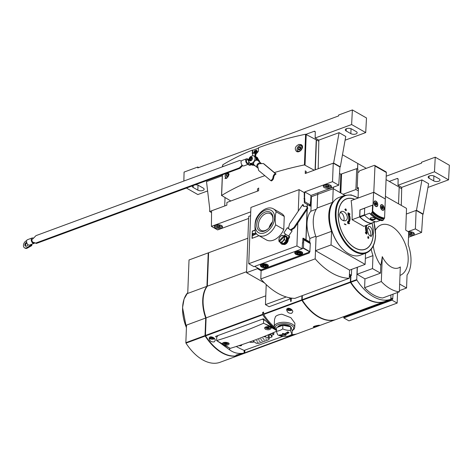 <?xml version="1.0" encoding="UTF-8"?>
<svg xmlns="http://www.w3.org/2000/svg" width="473" height="473" viewBox="0 0 473 473"><rect width="100%" height="100%" fill="white"/><g stroke="black" fill="none" stroke-linecap="round" stroke-linejoin="round"><path stroke-width="0.71" d="M315.308 169.801L316.455 139.913L305.599 134.226A235.861 109.411 -177.8 0 0 258.483 147.7L258.341 151.33L254.338 156.321M357.535 169.115L357.754 163.463L342.482 154.754M250.589 215.718L248.715 216.409L246.551 272.69L257.43 268.676L260.972 270.698L309.289 252.984L261.108 270.769L260.794 278.94L315.189 258.855L316.029 237.003M310.885 196.78L311.447 196.697L310.891 211.224L316.331 209.214M377.773 204.892A2.974 1.75 -110.3 0 1 376.869 206.577A2.974 1.75 -110.3 0 1 374.196 204.395A2.974 1.75 -110.3 0 1 374.811 200.995A2.974 1.75 -110.3 0 1 376.821 201.959A2.974 1.75 -110.3 0 1 377.773 204.892M384.33 218.425A29.225 17.229 -110.3 0 1 372.641 211.762L372.369 211.863A29.225 17.229 69.7 0 0 384.058 218.526L384.579 218.053L385.312 198.985L373.617 192.316L351.137 200.617A115.53 76.401 -60.3 0 1 352.066 219.691L363.761 226.354L371.34 223.558L371.358 223.209M372.641 211.762L373.617 192.316M384.259 208.587A2.974 1.75 -110.3 0 1 383.349 210.272A2.974 1.75 -110.3 0 1 380.676 208.09A2.974 1.75 -110.3 0 1 381.291 204.691A2.974 1.75 -110.3 0 1 383.301 205.66A2.974 1.75 -110.3 0 1 384.259 208.587M372.369 211.863L372.558 205.176L372.286 212.223L371.896 212.365A30.763 18.134 69.7 0 0 383.721 219.111L383.059 220.359A31.277 18.435 -110.3 0 1 371.234 213.619L370.182 213.926L369.72 213.169L364.435 215.12A30.763 18.134 69.7 0 0 376.266 221.867L380.387 220.341M373.51 219.921C375.952 219.253 376.023 218.491 373.705 217.627L370.82 217.822C369.378 219.241 370.27 219.939 373.51 219.921M352.066 219.691L359.651 216.888A30.763 18.134 69.7 0 0 371.34 223.558M359.651 216.888L359.918 209.9L364.707 208.132M366.114 232.905L365.452 227.791L365.759 225.615M366.794 225.237A114.992 78.619 116.6 0 1 366.8 225.751L366.959 225.698A115.583 20.711 -27.9 0 0 367.29 225.367A114.915 78.565 -63.4 0 0 367.285 225.053M367.409 229.204L368.68 226.407C369.898 226.153 371.003 227.206 372.003 229.571L372.694 233.532L371.429 236.323C369.129 236.11 367.793 233.739 367.409 229.204M365.913 225.562L366.333 233.083A115.79 57.47 -175.6 0 0 365.505 232.42A115.743 92.785 57.8 0 1 365.789 233.236A115.767 57.458 4.4 0 1 366.841 234.082A114.915 73.238 -57.4 0 0 367.018 232.432A115.583 92.655 -122.2 0 0 366.729 231.616L366.575 231.675A114.992 73.285 122.6 0 1 366.498 232.456M365.505 232.42L365.345 232.48A115.743 92.785 57.8 0 1 365.635 233.295A115.767 57.458 4.4 0 1 366.687 234.141L366.841 234.082M368.372 237.765A115.583 53.615 2.2 0 1 368.721 238.043L368.875 237.984A114.348 75.621 -60.3 0 0 368.899 237.795A115.595 53.62 -177.8 0 0 368.408 237.411A114.496 75.721 -60.3 0 0 368.485 236.577A115.654 53.65 -177.8 0 0 368.372 236.494L368.219 236.553A114.531 75.739 119.7 0 1 368.16 237.221M368.372 236.494A114.531 75.739 119.7 0 1 368.296 237.328A115.595 53.62 -177.8 0 0 367.799 236.943L367.645 237.003A114.667 75.834 119.7 0 1 367.627 237.192A115.583 53.615 2.2 0 1 368.124 237.57A114.531 75.739 119.7 0 1 368.035 238.41A115.513 53.585 2.2 0 1 368.148 238.493L368.301 238.433A114.496 75.721 -60.3 0 0 368.39 237.6A115.583 53.615 2.2 0 1 368.875 237.984M344.285 223.906A114.348 75.621 119.7 0 1 344.267 224.096A115.583 53.615 2.2 0 1 345.846 224.77L346 224.71A114.667 75.834 -60.3 0 0 346.017 224.527A115.595 53.62 -177.8 0 0 344.439 223.853L344.285 223.906M345.674 208.835A114.496 75.721 119.7 0 1 345.698 209.634A115.583 53.615 -177.8 0 0 344.988 209.332A114.348 75.621 119.7 0 1 344.988 209.509A115.595 53.62 2.2 0 1 345.704 209.811A114.496 75.721 119.7 0 1 345.722 210.609A115.654 53.65 2.2 0 1 345.875 210.674A114.531 75.739 -60.3 0 0 345.864 209.876A115.595 53.62 2.2 0 1 346.567 210.183A114.667 75.834 -60.3 0 0 346.561 210.006A115.583 53.615 -177.8 0 0 345.858 209.699A114.531 75.739 -60.3 0 0 345.834 208.9A115.513 53.585 -177.8 0 0 345.674 208.835L345.521 208.895A114.496 75.721 119.7 0 1 345.538 209.563M345.864 210A115.595 53.62 2.2 0 1 346.413 210.237L346.567 210.183M344.988 209.332L344.829 209.385A114.348 75.621 119.7 0 1 344.835 209.563A115.595 53.62 2.2 0 1 345.55 209.864A114.496 75.721 119.7 0 1 345.562 210.668A115.654 53.65 2.2 0 1 345.722 210.733L345.875 210.674M349.99 214.287A115.743 92.785 -122.2 0 0 349.565 213.53A115.767 57.458 -175.6 0 0 348.163 212.809L348.01 212.868A114.915 73.238 122.6 0 1 347.939 214.476A115.583 92.655 57.8 0 1 348.365 215.239L348.524 215.185A114.992 73.285 -57.4 0 0 348.583 213.973C350.109 217.456 350.002 220.258 348.258 222.387A114.992 78.619 -63.4 0 0 348.294 221.104L348.14 221.163A115.583 20.711 152.1 0 1 347.667 221.541A114.915 78.565 116.6 0 1 347.608 223.262A115.767 49.813 0.1 0 1 349.015 223.818L349.169 223.759A115.743 20.741 -27.9 0 0 349.642 223.38A115.79 49.819 -179.9 0 0 348.548 222.943C350.493 220.619 350.611 217.55 348.903 213.719A115.79 57.47 4.4 0 1 349.99 214.287L349.837 214.346A115.79 57.47 4.4 0 0 348.991 213.902M348.566 214.328L348.796 221.482M346.289 214.05C347.921 217.261 347.661 219.507 345.503 220.785C342.02 221.009 339.945 218.91 339.283 214.482L341.145 211.466C343.014 210.976 344.728 211.839 346.289 214.05M373.782 192.41L374.988 166.011A1.023 0.68 -60.3 0 0 374.717 165.408A1.023 0.68 -60.3 0 0 374.244 165.39L359.87 170.7A1.023 0.68 -60.3 0 0 359.06 171.894L357.783 172.633M357.192 188.065L358.457 187.598L358.055 198.063M373.977 192.34L385.14 198.891M374.717 165.408L386.08 171.888A1.023 0.68 119.7 0 1 386.346 172.491L385.335 198.814M246.551 272.69L264.502 282.925M306.037 239.77L307.208 209.267M307.29 207.127L307.255 204.549M309.153 252.907L309.182 252.198M310.891 211.224A25.637 15.112 -110.3 0 0 309.845 238.457L309.714 241.863M309.318 252.144L309.289 252.984M307.391 204.496L310.335 206.175L310.477 202.456L311.08 202.799L311.317 196.62M257.43 268.676L257.46 267.949M348.163 212.809A114.915 73.238 122.6 0 1 348.093 214.423L347.939 214.476M348.093 214.423A115.583 92.655 57.8 0 1 348.524 215.185M348.294 221.104A115.583 20.711 152.1 0 1 347.821 221.488L347.667 221.541M347.821 221.488A114.915 78.565 116.6 0 1 347.767 223.209L347.608 223.262M347.767 223.209A115.767 49.813 0.1 0 1 349.169 223.759M344.421 224.036A115.583 53.615 2.2 0 1 346 224.71M366.729 231.616A114.992 73.285 122.6 0 1 366.605 232.852L366.439 225.367M366.947 225.178A114.992 78.619 116.6 0 1 366.959 225.698M367.781 237.133A115.583 53.615 2.2 0 1 368.278 237.511L368.124 237.57M368.278 237.511A114.531 75.739 119.7 0 1 368.195 238.351L368.035 238.41M311.447 196.697L333.205 188.668L332.685 202.284A28.818 16.987 69.7 0 0 331.567 231.332L331.047 244.949L315.526 250.678L316.053 237.062L331.567 231.332M317.141 208.043L317.667 194.403L317.164 208.014L332.685 202.284M309.845 238.457L315.769 236.269M313.558 217.391A25.637 15.112 69.7 0 0 313.321 224.456M349.582 270.101L349.269 278.29L294.874 298.374A69.247 40.82 69.7 0 1 260.794 278.94M315.189 258.855A69.247 40.82 69.7 0 0 349.269 278.29M344.87 195.314L333.205 188.668M317.164 208.014A28.818 16.987 69.7 0 0 316.053 237.062M315.526 250.678L349.606 270.113L365.126 264.383L365.552 253.268M365.126 264.383L331.047 244.949M344.273 250.566A30.254 17.832 -110.3 0 1 344.119 250.436A30.254 17.832 -110.3 0 1 329.793 211.626A30.254 17.832 -110.3 0 1 329.823 211.431M366.037 253.09L360.207 255.243A30.763 18.134 -110.3 0 1 344.427 250.696A30.763 18.134 -110.3 0 1 329.852 211.23A30.763 18.134 -110.3 0 1 338.899 197.519L344.728 195.367A30.763 18.134 -110.3 0 0 338.372 230.511A30.763 18.134 -110.3 0 0 366.037 253.09C371.908 250.589 375.095 244.724 375.609 235.489L373.989 222.239M261.001 269.965L260.972 270.698M343.67 220.838A5.126 3.021 69.7 0 0 343.493 215.718A5.126 3.021 69.7 0 0 340.105 212.194M367.645 227.75A5.126 3.021 -110.3 0 1 370.844 234.212A5.126 3.021 -110.3 0 1 370.324 236.204M372.286 212.223A30.763 18.134 69.7 0 0 384.111 218.969L384.129 218.502M372.558 205.176L364.707 208.073L364.435 215.12M384.111 218.969L383.721 219.111M371.234 213.619L371.896 212.365M383.059 220.359L382.013 220.666M370.182 213.926L370.306 213.956A31.277 18.435 -110.3 0 0 382.137 220.702M383.721 219.176A30.254 17.832 -110.3 0 1 371.896 212.436M364.701 208.262L359.918 209.9M364.447 214.837L359.799 216.557L359.977 217.012A30.763 18.134 69.7 0 0 371.015 223.309L371.163 223.256M359.799 216.557L360.054 209.977M384.094 208.492A2.72 1.602 -110.3 0 1 384.058 208.824A2.72 1.602 -110.3 0 1 381.942 209.693A2.72 1.602 -110.3 0 1 380.594 206.051A2.72 1.602 -110.3 0 1 382.775 205.335A2.72 1.602 -110.3 0 1 384.094 208.492M384.052 208.859A2.82 1.661 -110.3 0 1 384.046 208.9A2.82 1.661 -110.3 0 1 383.219 210.16A2.82 1.661 -110.3 0 1 380.682 208.09A2.82 1.661 -110.3 0 1 381.268 204.868A2.82 1.661 -110.3 0 1 382.71 205.282A2.82 1.661 -110.3 0 1 382.746 205.312M382.758 208.895L381.794 208.345L381.356 206.932L381.882 206.074L382.846 206.624L383.284 208.031L382.758 208.895M377.608 204.797A2.72 1.602 -110.3 0 1 377.578 205.128A2.72 1.602 -110.3 0 1 375.461 205.997A2.72 1.602 -110.3 0 1 374.113 202.355A2.72 1.602 -110.3 0 1 376.289 201.64A2.72 1.602 -110.3 0 1 377.608 204.797M377.572 205.164A2.82 1.661 -110.3 0 1 377.566 205.205A2.82 1.661 -110.3 0 1 376.739 206.465A2.82 1.661 -110.3 0 1 374.202 204.389A2.82 1.661 -110.3 0 1 374.782 201.173A2.82 1.661 -110.3 0 1 376.23 201.587A2.82 1.661 -110.3 0 1 376.26 201.616M376.277 205.199L375.314 204.649L374.876 203.236L375.402 202.379L376.366 202.929L376.804 204.336L376.277 205.199M381.664 206.606L381.581 206.559A1.283 0.757 -110.3 0 1 381.664 206.606A1.283 0.757 -110.3 0 1 382.367 207.588L381.664 206.606M382.149 206.884L382.846 206.624M382.586 208.291L382.367 207.588A1.283 0.757 -110.3 0 1 382.355 208.664L383.284 208.031M375.184 202.911L375.101 202.864A1.283 0.757 -110.3 0 1 375.184 202.911A1.283 0.757 -110.3 0 1 375.881 203.893L375.184 202.911M375.663 203.183L376.366 202.929M376.106 204.596L375.881 203.893A1.283 0.757 -110.3 0 1 375.875 204.969L376.804 204.336M311.382 196.662L317.974 194.291M317.909 194.249L317.962 192.866M316.455 139.913L318.832 141.267M302.076 248.668L303.447 247.982L303.761 239.829A1.537 1.017 -60.3 0 0 303.678 239.291L302.903 238.25L302.732 242.791L302.294 242.951M260.925 269.876L309.833 251.955L310.312 243.565A1.537 1.017 -60.3 0 0 310.223 243.027L309.738 241.88L303.187 238.144M267.635 266.831A3.997 1.857 -177.8 0 0 268.362 265.82A3.997 1.857 -177.8 0 0 264.437 263.816A3.997 1.857 -177.8 0 0 260.369 265.513A3.997 1.857 -177.8 0 0 261.013 266.577M301.987 254.149A3.997 1.857 -177.8 0 0 302.708 253.138A3.997 1.857 -177.8 0 0 298.782 251.133A3.997 1.857 -177.8 0 0 294.714 252.836A3.997 1.857 -177.8 0 0 295.359 253.895M300.142 253.487L299.657 254.119L298.203 254.202L297.239 253.652M299.752 254.32A1.644 0.763 -177.8 0 0 300.095 253.368A1.644 0.763 -177.8 0 0 297.304 253.262A1.644 0.763 -177.8 0 0 297.612 254.255A1.644 0.763 -177.8 0 0 299.752 254.32M300.355 254.663A2.566 1.188 -177.8 0 0 299.533 252.617A2.566 1.188 -177.8 0 0 296.169 253.859A2.566 1.188 -177.8 0 0 300.355 254.663M265.796 266.169L265.306 266.802L263.851 266.884L262.887 266.334M265.406 267.003A1.644 0.763 -177.8 0 0 265.749 266.051A1.644 0.763 -177.8 0 0 262.958 265.944A1.644 0.763 -177.8 0 0 263.26 266.938A1.644 0.763 -177.8 0 0 265.406 267.003M266.009 267.346A2.566 1.188 -177.8 0 0 265.182 265.3A2.566 1.188 -177.8 0 0 261.817 266.541A2.566 1.188 -177.8 0 0 266.009 267.346M298.25 252.966L298.203 254.202M299.693 253.144L299.657 254.119M263.899 265.649L263.851 266.884M265.347 265.826L265.306 266.802M250.737 211.851L211.413 226.366L211.579 210.816L226.845 205.181L226.916 202.438L258.619 190.731L258.69 187.988M310.436 201.835L310.282 204.72L308.822 205.312M310.146 204.827L304.813 201.782L304.766 198.418L303.997 198.701M304.766 198.418L304.003 198.524M310.631 201.758L310.956 195.455L338.733 185.197L339.945 166.981L333.258 163.173L332.519 181.656L304.742 191.908L310.956 195.455M304.742 191.908L304.577 198.311M305.316 170.771L305.245 173.514L333.258 163.173M211.413 226.366L217.627 229.908L248.638 218.461M306.114 173.195L306.185 171.267M221.116 228.217A4.103 1.904 -177.8 0 0 222.541 226.845A4.103 1.904 -177.8 0 0 218.514 224.787A4.103 1.904 -177.8 0 0 214.346 226.532A4.103 1.904 -177.8 0 0 216.699 228.358A4.103 1.904 -177.8 0 0 221.116 228.217M330.065 187.988A4.103 1.904 -177.8 0 0 331.49 186.622A4.103 1.904 -177.8 0 0 327.464 184.565A4.103 1.904 -177.8 0 0 323.29 186.309A4.103 1.904 -177.8 0 0 325.649 188.136A4.103 1.904 -177.8 0 0 330.065 187.988M332.519 181.656L338.733 185.197M306.143 134.261L314.173 131.293A1.537 1.017 -60.3 0 1 314.882 131.323A1.537 1.017 -60.3 0 1 315.284 132.204L315.148 138.004L351.616 124.541L352.391 109.937L338.674 114.998L338.638 115.909L197.755 167.927L197.791 167.016L184.074 172.083L183.861 181.041M222.304 175.767L206.506 181.602L209.74 208.776L209.64 211.502L211.561 212.596M224.746 205.956L209.64 211.502M224.71 205.932L225.03 197.684M315.148 138.004L318.861 140.12L318.181 168.737L333.631 163.037L340.318 166.845L339.945 166.981M333.631 163.037L339.082 132.653L345.763 136.466L340.318 166.845M222.694 165.621A1.537 1.017 -60.3 0 0 222.434 166.508M186.427 188.065L197.832 194.563L207.617 190.95M345.095 140.197L365.718 132.582L366.492 117.978L352.391 109.937M197.791 167.016L198.743 167.56M192.487 185.824A3.589 1.667 2.2 0 0 192.292 186.327A3.589 1.667 2.2 0 0 193.161 187.468L197.838 190.14L198.027 185.197M195.243 184.807A3.589 1.667 2.2 0 1 198.601 185.463L203.278 188.13A3.589 1.667 2.2 0 1 204.147 189.271A3.589 1.667 2.2 0 1 201.776 190.737A3.589 1.667 2.2 0 1 197.838 190.14M350.848 133.646A3.589 1.667 2.2 0 0 354.785 134.243A3.589 1.667 2.2 0 0 357.156 132.777A3.589 1.667 2.2 0 0 356.287 131.636L351.61 128.969A3.589 1.667 2.2 0 0 347.673 128.372A3.589 1.667 2.2 0 0 345.302 129.839A3.589 1.667 2.2 0 0 346.171 130.98L350.848 133.646L351.037 128.703M339.082 132.653L318.861 140.12M351.616 124.541L365.718 132.582M219.815 225.556A1.774 0.822 2.2 0 1 219.998 225.68A1.774 0.822 2.2 0 1 220.14 226.378A1.774 0.822 2.2 0 1 218.798 226.874L217.119 226.549L216.794 225.733A1.774 0.822 2.2 0 1 216.971 225.568A1.774 0.822 2.2 0 1 218.136 225.237A1.774 0.822 2.2 0 1 219.815 225.556L220.14 226.378L218.798 226.874A1.774 0.822 2.2 0 1 217.119 226.549A1.774 0.822 2.2 0 1 216.794 225.733M221.139 225.337A3.181 1.472 2.2 0 1 221.145 226.928A3.181 1.472 2.2 0 1 215.729 226.721A3.181 1.472 2.2 0 1 215.859 225.136M222.062 225.905A3.589 1.667 2.2 0 1 221.506 226.679L221.145 226.928M215.729 226.721L215.392 226.443A3.589 1.667 2.2 0 1 214.896 225.627M217.166 225.455L217.119 226.549M218.857 225.26L218.798 226.874M328.759 185.333A1.774 0.822 2.2 0 1 328.942 185.457A1.774 0.822 2.2 0 1 329.09 186.155A1.774 0.822 2.2 0 1 327.748 186.652L326.068 186.327L325.737 185.505A1.774 0.822 2.2 0 1 325.921 185.339A1.774 0.822 2.2 0 1 327.085 185.008A1.774 0.822 2.2 0 1 328.759 185.333L329.09 186.155L327.748 186.652A1.774 0.822 2.2 0 1 326.068 186.327A1.774 0.822 2.2 0 1 325.737 185.505M330.089 185.114A3.181 1.472 2.2 0 1 330.095 186.705A3.181 1.472 2.2 0 1 324.679 186.498A3.181 1.472 2.2 0 1 324.803 184.908M331.011 185.682A3.589 1.667 2.2 0 1 330.45 186.457L330.095 186.705M324.679 186.498L324.342 186.22A3.589 1.667 2.2 0 1 323.845 185.404M326.11 185.233L326.068 186.327M327.807 185.038L327.748 186.652M298.954 144.407C295.152 146.382 294.318 148.717 296.453 151.413C299.823 153.666 304.984 146.595 301.195 144.673L298.954 144.407M224.941 178.457C226.703 178.818 228.081 177.399 229.086 174.2M258.465 148.144L252.724 150.26L252.588 153.891L252.263 153.707L252.405 150.077A235.861 109.411 -177.8 0 0 222.818 164.787L222.807 165.059M314.208 170.209L304.423 164.906A235.861 109.411 -177.8 0 0 274.375 172.586M264.856 175.666A235.861 109.411 -177.8 0 0 221.636 195.473L230.824 200.99M252.724 150.26L252.405 150.077M249.537 159.915A0.715 0.473 -60.3 0 0 249.573 158.993L249.537 158.567A2.052 1.354 119.7 0 1 250.915 157.16L250.601 157.55A0.715 0.473 -60.3 0 1 249.898 158.266L249.537 158.567A2.052 1.354 119.7 0 0 249.466 160.382L249.815 160.418A0.715 0.473 -60.3 0 1 250.483 160.625L251.092 160.4A0.715 0.473 -60.3 0 1 251.796 159.685L252.121 158.963A0.715 0.473 -60.3 0 1 252.156 158.035L251.878 157.539A0.715 0.473 -60.3 0 1 251.21 157.332L250.915 157.16A2.052 1.354 119.7 0 1 252.227 157.574A2.052 1.354 119.7 0 1 252.156 159.389A2.052 1.354 119.7 0 1 250.779 160.79A2.052 1.354 119.7 0 1 249.466 160.382L249.537 159.915L250.241 160.317M315.071 169.884L316.224 140.002M258.678 188.42L257.525 188.839L257.436 191.169M256.537 157.267A4.612 3.051 119.7 0 1 257.407 157.426M252.884 165.438A4.612 3.051 119.7 0 1 252.286 164.775M257.194 157.994L257.336 158.077A3.997 2.643 119.7 0 1 258.305 159.496M252.056 155.954A4.103 2.714 119.7 0 1 252.73 155.794A4.103 2.714 119.7 0 1 253.948 156.025A4.103 2.714 119.7 0 1 254.273 160.932A4.103 2.714 119.7 0 1 249.886 163.15A4.103 2.714 119.7 0 1 249.064 162.221C248.165 157.497 250.524 156.705 251.778 156.019L252.73 155.794M253.948 156.025L254.953 156.593A4.103 2.714 119.7 0 1 255.763 160.412M253.605 163.356A4.103 2.714 119.7 0 1 250.885 163.723L249.886 163.15M254.019 156.066A4.411 2.915 119.7 0 1 256.011 160.317M253.605 163.634A4.411 2.915 119.7 0 1 249.957 163.191M253.865 155.978A4.612 3.051 119.7 0 1 255.337 156.226A4.612 3.051 119.7 0 1 256.336 160.235M253.64 163.954A4.612 3.051 119.7 0 1 250.767 164.243A4.612 3.051 119.7 0 1 249.803 163.102M255.337 156.226L255.739 156.457A4.612 3.051 119.7 0 1 256.809 160.199M253.753 164.344L253.753 164.344A4.612 3.051 119.7 0 1 251.169 164.474L248.686 164.906L249.354 165.29L252.505 164.734M250.548 160.477A0.715 0.473 -60.3 0 0 250.578 159.561L249.573 158.993M251.772 157.828L251.606 158.124A0.715 0.473 -60.3 0 1 250.903 158.839L250.578 159.561M252.588 153.891A4.103 2.714 -60.3 0 0 253.079 155.783M255.337 155.398L255.757 155.641L254.994 155.534A235.861 109.411 2.2 0 1 255.337 155.398L255.45 152.442A235.861 109.411 2.2 0 1 257.188 151.768L257.637 152.028L257.206 151.36A235.861 109.411 -177.8 0 0 253.404 152.844L253.753 153.459L255.095 152.962M257.188 151.768L257.206 151.36M255.45 152.442L255.869 152.678L257.637 152.028M255.757 155.641L255.869 152.678M254.994 155.534L255.107 152.572A235.861 109.411 2.2 0 0 253.392 153.252M255.917 151.857L253.912 152.241A235.861 109.411 2.2 0 1 256.721 151.141L257.146 151.384M257.164 151.378L256.738 150.733A235.861 109.411 -177.8 0 0 253.924 151.833L253.912 152.241M256.721 151.141L256.738 150.733M254.397 151.242A235.861 109.411 2.2 0 1 256.295 150.503L256.715 150.745L256.744 150.343L256.313 150.095A235.861 109.411 -177.8 0 0 254.409 150.834L254.787 151.466L255.946 151.041M256.295 150.503L256.313 150.095M270.698 180.556L258.619 170.446L257.986 167.401A3.075 2.034 -60.3 0 0 257.785 166.851L257.891 166.697A1.845 1.378 -50.1 0 1 258.016 164.74A1.845 1.378 -50.1 0 1 259.872 163.776L259.979 163.623A3.075 2.034 -60.3 0 0 260.511 163.682L263.325 163.522L263.993 163.9L276.072 174.005A3.075 2.034 -60.3 0 0 273.719 177.47A3.075 2.034 -60.3 0 1 271.366 180.934L270.698 180.556A3.075 2.034 -60.3 0 0 273.051 177.091L273.719 177.47M258.755 161.293L258.991 160.944L259.659 161.323L257.087 157.846A4.103 2.714 -60.3 0 0 256.821 157.663L256.697 157.592M259.346 161.79L259.659 161.323M256.715 157.633L257.087 157.846M252.706 164.705L255.467 166.035M252.795 164.693L255.296 165.893M258.991 160.944L256.975 158.219M258.104 167.98A2.873 2.14 -50.1 0 1 257.371 167.631L254.226 164.994A2.873 2.14 -50.1 0 1 254.308 161.571A2.873 2.14 -50.1 0 1 257.673 160.424A2.873 2.14 -50.1 0 1 257.909 160.589L261.061 163.226A2.873 2.14 -50.1 0 1 261.403 163.628M257.371 167.631A2.873 2.14 -50.1 0 1 257.454 164.202A2.873 2.14 -50.1 0 1 260.824 163.061A2.873 2.14 -50.1 0 1 261.061 163.226M263.325 163.522L275.404 173.626A3.075 2.034 -60.3 0 0 273.051 177.091M275.404 173.626L276.072 174.005M33.412 238.274A2.873 1.691 69.7 0 0 32.117 237.99A2.873 1.691 69.7 0 0 31.295 240.432A2.873 1.691 69.7 0 0 33.009 243.228A2.873 1.691 69.7 0 0 34.103 243.376A2.873 1.691 69.7 0 0 34.659 242.909M32.117 237.99L27.452 239.71A2.873 1.691 69.7 0 0 26.636 242.152A2.873 1.691 69.7 0 0 28.35 244.949A2.873 1.691 69.7 0 0 29.444 245.103A2.873 1.691 69.7 0 0 29.574 245.038M242.081 165.118A3.075 2.034 -60.3 0 0 241.975 165.231L239.35 167.891L35.729 243.075L33.24 242.294A3.075 2.034 -60.3 0 0 32.708 242.229L32.714 242.064A1.845 1.088 69.7 0 1 31.916 240.278A1.845 1.088 69.7 0 1 32.471 238.954A1.845 1.088 69.7 0 1 32.838 238.924L32.844 238.759A3.075 2.034 -60.3 0 0 33.394 238.297L36.013 235.631L239.64 160.448L241.372 160.991M32.176 239.167L32.838 238.924M33.24 242.294L36.397 243.453L240.018 168.276L242.619 165.627M33.908 242.673A3.075 2.034 -60.3 0 0 33.376 242.608L32.708 242.229M247.196 162.878A1.845 1.088 69.7 0 0 248.224 163.232A1.845 1.088 69.7 0 0 248.792 162.186A1.845 1.088 69.7 0 0 248.201 160.365A1.845 1.088 69.7 0 0 246.947 159.768A1.845 1.088 69.7 0 0 246.392 161.092A1.845 1.088 69.7 0 0 247.196 162.878M248.816 161.488L248.686 164.906M257.176 160.241A4.103 2.714 -60.3 0 0 256.809 157.917M252.943 164.657L253.83 164.503M248.733 160.016A2.873 1.691 69.7 0 0 246.593 158.804A2.873 1.691 69.7 0 0 245.777 161.246A2.873 1.691 69.7 0 0 247.491 164.042A2.873 1.691 69.7 0 0 248.579 164.19A2.873 1.691 69.7 0 0 248.715 164.131M246.593 158.804L241.928 160.524A2.873 1.691 69.7 0 0 241.112 162.966A2.873 1.691 69.7 0 0 242.826 165.763A2.873 1.691 69.7 0 0 243.92 165.911L248.579 164.19M35.729 243.075L36.397 243.453M239.35 167.891L240.018 168.276M26.701 240.603L26.683 240.609A4.103 2.714 -60.3 0 0 23.65 244.139A4.103 2.714 -60.3 0 0 24.507 247.805A4.103 2.714 -60.3 0 0 26.399 247.87L27.067 248.254L31.768 245.623L31.821 244.222M24.507 247.805L25.175 248.183A4.103 2.714 -60.3 0 0 27.067 248.254M26.399 247.87L31.1 245.245L31.768 245.623M26.654 242.277A2.205 1.46 -60.3 0 0 24.992 244.163A2.205 1.46 -60.3 0 0 25.447 246.155A2.205 1.46 -60.3 0 0 26.464 246.191A2.205 1.46 -60.3 0 0 27.96 244.665M26.831 242.909A2.205 1.46 -60.3 0 0 25.82 246.279M31.1 245.245L31.129 244.476M300.089 149.45A1.774 1.177 119.7 0 1 299.953 149.58A1.774 1.177 119.7 0 1 298.741 149.947L298.12 148.835L298.847 147.227L300.195 146.731L300.816 147.842A1.774 1.177 119.7 0 1 300.781 148.126A1.774 1.177 119.7 0 1 300.089 149.45L298.741 149.947A1.774 1.177 119.7 0 1 298.12 148.835A1.774 1.177 119.7 0 1 298.847 147.227A1.774 1.177 119.7 0 1 300.195 146.731A1.774 1.177 119.7 0 1 300.816 147.842M301.875 147.452A3.181 2.105 119.7 0 1 299.149 151.218A3.181 2.105 119.7 0 1 297.115 148.723A3.181 2.105 119.7 0 1 298.599 146.116A3.181 2.105 119.7 0 1 301.875 147.452M298.676 146.051A3.589 2.371 119.7 0 1 298.759 145.986A3.589 2.371 119.7 0 1 301.514 145.371A3.589 2.371 119.7 0 1 302.454 147.487A3.589 2.371 119.7 0 1 302.43 147.789M298.256 151.738A3.589 2.371 119.7 0 1 297.955 151.608A3.589 2.371 119.7 0 1 297.079 148.924A3.589 2.371 119.7 0 1 297.097 148.824M299.646 149.758A1.537 1.017 119.7 0 1 299.64 149.533A1.537 1.017 119.7 0 1 299.823 148.794A1.537 1.017 119.7 0 1 300.804 147.759L300.184 147.99L299.569 149.793M300.184 147.99L298.847 147.227M299.456 149.598L298.12 148.835M228.205 175.991A1.774 1.177 119.7 0 1 228.069 176.122A1.774 1.177 119.7 0 1 226.863 176.488L226.242 175.377L226.963 173.762L228.311 173.266L228.932 174.383A1.774 1.177 119.7 0 1 228.902 174.661A1.774 1.177 119.7 0 1 228.205 175.991L226.863 176.488A1.774 1.177 119.7 0 1 226.242 175.377A1.774 1.177 119.7 0 1 226.963 173.762A1.774 1.177 119.7 0 1 228.311 173.266A1.774 1.177 119.7 0 1 228.932 174.383M227.2 177.777A3.181 2.105 119.7 0 1 225.231 175.264A3.181 2.105 119.7 0 1 226.005 173.449M226.502 178.315A3.589 2.371 119.7 0 1 226.076 178.15A3.589 2.371 119.7 0 1 225.195 175.465A3.589 2.371 119.7 0 1 225.219 175.359M227.767 176.299A1.537 1.017 119.7 0 1 227.755 176.068A1.537 1.017 119.7 0 1 227.939 175.329A1.537 1.017 119.7 0 1 228.926 174.301L228.305 174.525L227.684 176.328M228.305 174.525L226.963 173.762M227.578 176.139L226.242 175.377M297.801 223.114L296.926 245.936L302.07 248.869L253.889 266.654L248.745 263.721L250.909 207.44L299.084 189.649L304.234 192.582L304.322 202.746L307.261 204.425L307.16 206.985M302.572 242.85L302.07 248.869M299.084 189.649L298.262 211.141M307.066 209.48L305.907 239.693M286.047 243.731A3.843 2.542 119.7 0 1 285.621 244.015L285.639 244.139A3.997 2.643 119.7 0 1 285.113 244.387L284.669 244.139M284.965 244.305A3.843 2.542 119.7 0 1 284.61 244.387L284.586 244.529A3.997 2.643 119.7 0 1 284.084 244.559L283.717 244.352M283.67 244.352L283.611 244.476A3.997 2.643 119.7 0 1 283.327 244.358M288.199 239.687L288.276 239.728A3.997 2.643 119.7 0 1 288.205 240.361L288.092 240.379A3.843 2.542 119.7 0 1 287.956 240.958M287.625 240.769L288.045 241.011A3.997 2.643 119.7 0 1 287.803 241.65L287.702 241.62A3.843 2.542 119.7 0 1 287.395 242.211L287.478 242.265A3.997 2.643 119.7 0 1 287.087 242.844L286.614 242.572M286.999 242.791A3.843 2.542 119.7 0 1 286.591 243.258L286.644 243.359A3.997 2.643 119.7 0 1 286.153 243.796L285.686 243.53M248.745 263.721L296.926 245.936M283.77 229.47L284.267 216.439A15.231 10.069 -60.3 0 0 281.459 213.459L273.347 208.83A15.231 10.069 -60.3 0 0 255.952 219.271C254.846 223.09 254.675 227.436 255.45 232.302A15.231 10.069 -60.3 0 0 258.258 235.288A15.231 10.069 -60.3 0 0 275.653 224.846L283.77 229.47A15.231 10.069 -60.3 0 1 266.37 239.917L258.258 235.288L258.234 236.057L252.02 238.351L252.298 231.09L255.16 230.032M284.267 216.439L276.155 211.815A15.231 10.069 -60.3 0 0 273.347 208.83M273.607 212.915A12.818 8.479 -60.3 0 0 262.101 212.016A12.818 8.479 -60.3 0 0 255.243 226.975A12.818 8.479 -60.3 0 0 264.46 232.887A12.818 8.479 -60.3 0 0 273.607 212.915M276.155 211.815C275.05 215.617 274.884 219.957 275.653 224.846M264.531 231.055A10.743 7.107 -60.3 0 0 267.824 229.05A10.743 7.107 -60.3 0 0 272.85 220.241A10.743 7.107 -60.3 0 0 266.204 211.744A10.743 7.107 -60.3 0 0 256.786 223.989A10.743 7.107 -60.3 0 0 264.531 231.055M252.263 238.262L252.298 231.09M256.461 233.798L253.481 235.122L253.498 234.673L256.319 233.632M255.81 232.923L253.534 233.763L253.552 233.307L252.777 233.597L252.706 235.412L253.481 235.122M253.552 233.307L253.776 233.674M253.717 235.258L252.706 235.412M252.529 231.22L255.184 230.245M272.395 222.056A12.304 8.136 -60.3 0 0 269.155 227.732M272.442 221.902A9.555 6.315 -60.3 0 0 269.048 227.856M272.791 220.542A9.555 6.315 -60.3 0 0 270.402 213.684A9.555 6.315 -60.3 0 0 260.185 218.857A9.555 6.315 -60.3 0 0 260.936 230.286A9.555 6.315 -60.3 0 0 265.347 230.44A9.555 6.315 -60.3 0 0 268.055 228.843M285.184 243.879L285.639 244.139M284.172 244.293L284.586 244.529M287.306 241.366L287.803 241.65M287.294 241.384L287.702 241.62M286.212 243.045L286.591 243.258M286.171 243.087L286.644 243.359M285.284 243.82L285.621 244.015M284.184 235.932A4.358 2.879 119.7 0 1 286.165 241.254A4.358 2.879 119.7 0 1 280.524 242.59M279.023 241.733L283.469 243.583L286.26 240.745L286.401 237.079L284.604 236.051L285.195 236.465L285.172 237.02L284.462 236.618L284.462 239.722L281.672 242.56L279.667 242.087M285.544 234.206L284.107 235.879A4.564 3.015 119.7 0 1 286.005 236.027A4.564 3.015 119.7 0 1 286.366 241.484A4.564 3.015 119.7 0 1 281.482 243.956A4.564 3.015 119.7 0 1 280.43 242.531M286.147 236.122A4.564 3.015 119.7 0 1 286.301 236.198A4.564 3.015 119.7 0 1 286.662 241.656A4.564 3.015 119.7 0 1 281.784 244.127A4.564 3.015 119.7 0 1 281.636 244.033M283.469 243.583L281.672 242.56M286.26 240.745L284.462 239.722M279.596 241.413L278.934 241.035L278.887 239.776L279.165 238.061L280.347 236.524L281.955 235.223L284.74 236.246L284.314 236.683M284.326 237.765A3.589 2.371 119.7 0 1 282.86 241.023A3.589 2.371 119.7 0 1 280.14 242.028A3.589 2.371 119.7 0 1 279.437 241.579L284.202 236.737A3.589 2.371 119.7 0 1 284.326 237.765M278.887 239.776A3.589 2.371 119.7 0 1 280.347 236.524A3.589 2.371 119.7 0 1 283.067 235.519A3.589 2.371 119.7 0 1 283.77 235.962L279.011 240.81A3.589 2.371 119.7 0 1 278.887 239.776M288.489 228.388L288.394 228.311A3.075 2.034 -60.3 0 0 288.642 227.596L289.529 223.983L302.744 204.537A3.075 2.034 -60.3 0 0 303.554 206.263A3.075 2.034 -60.3 0 0 304.896 206.34A3.075 2.034 -60.3 0 1 306.238 206.417A3.075 2.034 -60.3 0 1 307.048 208.138L293.834 227.584L290.948 229.529A3.075 2.034 -60.3 0 0 290.398 229.99L288.388 228.536M283.41 244.34A4.103 2.714 -60.3 0 0 286.809 242.3L289.73 236.79L288.713 235.944M286.407 242.07L286.809 242.3M287.448 239.462L289.062 236.411L289.73 236.79M291.291 230.156L292.107 230.954L288.66 236.021L285.97 234.502L283.912 232.793L287.353 227.726L288.435 228.211M289.062 236.411L288.613 236.039M292.107 230.954L287.353 227.726M290.398 229.99L291.066 230.369A3.075 2.034 -60.3 0 1 291.622 229.908L294.502 227.962L307.716 208.522A3.075 2.034 -60.3 0 0 306.906 206.802L306.238 206.417M302.744 204.537L303.412 204.921A3.075 2.034 -60.3 0 0 303.914 206.405M307.048 208.138L307.716 208.522M293.834 227.584L294.502 227.962M290.93 334.931A46.147 27.203 69.7 0 0 296.541 334.056L239.356 355.176A0.514 0.302 69.7 0 0 239.356 355.17A0.514 0.302 69.7 0 1 239.35 355.176A46.147 27.203 69.7 0 1 205.56 335.907A0.514 0.302 69.7 0 1 205.43 335.452L262.627 314.332L262.698 312.417L263.597 312.079L263.526 314.001A0.514 0.302 69.7 0 0 263.656 314.462A46.147 27.203 69.7 0 0 274.234 326.843M291.504 334.594A46.147 27.203 69.7 0 0 297.446 333.725L297.446 333.725A0.514 0.302 69.7 0 0 297.452 333.725L335.706 319.6A0.514 0.302 69.7 0 0 335.771 319.565M263.526 314.001L301.792 299.876A0.514 0.302 69.7 0 0 301.922 300.331A46.147 27.203 69.7 0 0 335.706 319.6L297.446 333.725M291.681 313.286C288.849 313.534 287.188 312.387 286.685 309.839C286.774 306.35 293.189 309.147 292.763 311.873L291.681 313.286M318.512 325.814C315.698 326.825 313.971 327.18 313.345 326.878C313.333 326.104 319.985 324.91 319.565 325.312L318.512 325.814M274.234 326.642L274.511 319.47L275.511 316.567A10.252 4.76 -177.8 0 1 281.902 314.208L290.83 317.661L294.892 323.189L294.732 327.428A10.252 4.76 -177.8 0 0 284.663 322.279A10.252 4.76 -177.8 0 0 274.234 326.642L274.653 328.321L276.486 330.201M249.531 342.02A3.075 1.425 -177.8 0 0 253.445 342.103L254.273 341.796M240.999 354.431C238.179 355.442 236.459 355.797 235.832 355.501C235.82 354.726 242.472 353.526 242.046 353.934L240.999 354.431M214.168 341.902C211.336 342.156 209.669 341.009 209.172 338.455C209.261 334.967 215.67 337.763 215.25 340.495L214.168 341.902M262.627 314.332A0.514 0.302 69.7 0 0 262.757 314.793A46.147 27.203 69.7 0 0 274.594 328.221M215.741 336.362L215.629 336.877L215.741 336.362L263.355 318.784L276.469 330.698M290.251 335.292L292.355 335.239M292.444 335.227L244.062 353.089C238.699 354.076 233.899 353.006 229.671 349.884L229.736 348.128M219.839 342.712L229.671 349.884M239.35 355.176L296.541 334.056A0.514 0.302 69.7 0 0 296.648 333.973M301.792 299.876L301.945 295.761M292.213 298.209L291.267 298.558L291.167 301.277L290.623 301.478L290.724 298.759L269.119 306.735L265.448 304.636L286.242 296.961M265.785 295.838L206.104 317.874L205.43 335.452M302.336 295.619L302.176 299.728A0.514 0.302 69.7 0 0 302.312 300.189A46.147 27.203 69.7 0 0 336.096 319.452A0.514 0.302 69.7 0 0 336.108 319.452L384.277 301.668A0.514 0.302 69.7 0 0 384.336 301.632M302.176 299.728L350.357 281.943A0.514 0.302 69.7 0 0 350.493 282.399A46.147 27.203 69.7 0 0 384.277 301.668L336.102 319.452M350.747 275.771L350.747 281.796A0.514 0.302 69.7 0 0 350.877 282.257A46.147 27.203 69.7 0 0 384.667 301.526A0.514 0.302 69.7 0 0 384.667 301.52A0.514 0.302 69.7 0 0 384.673 301.52L390.651 299.314A0.514 0.302 69.7 0 0 390.81 299.025L390.97 294.921M357.204 267.304L356.731 279.59A0.514 0.302 69.7 0 0 356.861 280.046A46.147 27.203 69.7 0 0 390.651 299.314L384.667 301.526M350.357 281.943L350.558 276.664L349.316 277.125M357.665 169.192L357.748 163.587M357.884 163.54L366.291 168.329M386.074 179.61L399.182 187.083L398.538 203.839M211.124 337.882L211.106 338.396A0.863 0.402 -177.8 0 1 210.828 338.68L211.041 338.798A0.863 0.402 -177.8 0 1 212.418 339.064L212.744 339.046A0.863 0.402 -177.8 0 1 212.732 338.975A0.863 0.402 -177.8 0 1 213.855 338.638L213.962 338.497A0.863 0.402 -177.8 0 1 213.412 338.1A0.863 0.402 -177.8 0 1 213.69 337.823L213.69 337.823M211.106 338.396A0.863 0.402 -177.8 0 0 210.556 338L210.662 337.864A0.863 0.402 -177.8 0 0 211.78 337.521A0.863 0.402 -177.8 0 0 211.774 337.45L212.093 337.432A0.863 0.402 -177.8 0 0 213.477 337.698L213.518 337.687M239.462 354.218L239.462 354.182A0.863 0.402 -177.8 0 0 239.462 354.218A0.863 0.402 -177.8 0 0 239.474 354.289L239.149 354.307A0.863 0.402 -177.8 0 0 239.113 354.253M316.975 325.601L316.981 325.566A0.863 0.402 -177.8 0 0 316.975 325.601A0.863 0.402 -177.8 0 0 316.987 325.672L316.668 325.69A0.863 0.402 -177.8 0 0 316.632 325.631M288.642 309.265L288.619 309.78A0.863 0.402 -177.8 0 1 288.341 310.057L288.554 310.182A0.863 0.402 -177.8 0 1 289.937 310.448L290.256 310.43A0.863 0.402 -177.8 0 1 290.251 310.359A0.863 0.402 -177.8 0 1 291.368 310.016L291.474 309.88A0.863 0.402 -177.8 0 1 290.925 309.484A0.863 0.402 -177.8 0 1 291.202 309.2L291.208 309.2M288.619 309.78A0.863 0.402 -177.8 0 0 288.069 309.383L288.175 309.241A0.863 0.402 -177.8 0 0 289.299 308.904A0.863 0.402 -177.8 0 0 289.287 308.834L289.287 308.834M291.037 309.07L290.99 309.082A0.863 0.402 -177.8 0 1 289.612 308.816L289.287 308.822M246.593 271.691L207.322 286.189L208.611 252.736L247.876 238.238M288.731 297.623L290.724 298.759M266.216 284.598L265.448 304.636M350.936 276.841L350.558 276.664M349.316 276.995L350.718 276.604M290.126 297.901L291.267 298.558M364.949 278.887L357.091 274.251L372.476 268.575L380.493 273.146L364.949 278.887L364.612 287.702A42.044 24.785 69.7 0 0 382.657 297.99L399.36 291.823L400.318 266.932A19.428 11.453 69.7 0 1 391.1 266.92A19.428 11.453 69.7 0 1 382.279 256.644L381.321 281.536A42.044 24.785 69.7 0 0 399.36 291.823M399.407 290.647L406.555 288.004L407.052 275.055A31.277 18.435 69.7 0 0 408.217 244.671L408.707 231.906L406.035 230.381A0.514 0.302 69.7 0 1 405.722 229.736L406.52 208.853A0.514 0.302 69.7 0 0 406.206 208.209L385.43 196.366M374.261 222.139L374.22 223.132M371.204 249.289A31.277 18.435 69.7 0 0 372.972 255.621L372.476 268.575M365.351 258.435L372.972 255.621M357.357 267.251L357.091 274.251M373.292 245.919A26.955 15.893 69.7 0 0 380.789 265.477L380.493 273.146M399.992 275.416A26.955 15.893 69.7 0 0 402.842 238.77A26.955 15.893 69.7 0 0 375.45 230.221M406.555 288.004L399.661 284.072M350.582 276.534L350.611 275.824M380.789 265.477A115.051 76.082 -60.3 0 0 382.279 256.644M364.612 287.702L381.321 281.536M207.322 286.189A31.685 18.678 69.7 0 0 206.104 317.874M290.002 297.884L291.267 298.599M207.103 286.484L208.581 253.392M205.915 317.342L205.471 335.718M205.205 335.812A45.893 27.05 69.7 0 0 229.115 355.442M208.593 253.096L208.221 252.878L189.023 259.967L187.74 293.42L206.932 286.331L208.221 252.878M206.932 286.331A31.685 18.678 69.7 0 0 205.72 318.016L186.522 325.105L185.848 342.683A0.514 0.302 69.7 0 0 185.978 343.138A46.147 27.203 69.7 0 0 219.768 362.407A0.514 0.302 69.7 0 0 219.768 362.401A0.514 0.302 69.7 0 0 219.774 362.401L238.96 355.318A0.514 0.302 69.7 0 0 239.025 355.282M185.848 342.683L205.04 335.594L205.72 318.016M205.04 335.594A0.514 0.302 69.7 0 0 205.176 336.055A46.147 27.203 69.7 0 0 238.96 355.318L219.768 362.401M290.339 309.147A0.863 0.402 -177.8 0 0 290.292 309.271A0.863 0.402 -177.8 0 0 290.298 309.336L290.262 310.288M289.251 309.023A0.863 0.402 -177.8 0 1 289.979 309.36L290.286 309.383M212.82 337.763A0.863 0.402 -177.8 0 0 212.773 337.888A0.863 0.402 -177.8 0 0 212.785 337.959L212.749 338.91M211.733 337.645A0.863 0.402 -177.8 0 1 212.466 337.976L212.773 338M340.122 192.612L340.832 174.188L339.513 173.443M333.441 188.798L333.506 187.125M358.327 190.903L355.903 189.525L356.707 168.642L357.907 169.328L357.174 188.396L358.398 189.088M356.707 168.642L340.832 174.188M355.903 189.525L343.037 194.273M350.919 282.322L350.682 282.405A45.893 27.05 69.7 0 0 374.433 301.786M350.682 282.405L350.895 276.853M302.348 300.249L302.111 300.337A45.893 27.05 69.7 0 0 325.862 319.718M302.111 300.337L302.294 295.637M263.567 312.913L262.698 312.417M236.252 346.496A73.013 33.867 -177.8 0 0 244.169 350.41L282.777 336.421M239.042 345.603A1.537 0.715 -177.8 0 0 241.141 345.704A1.537 0.715 -177.8 0 0 241.461 344.811A1.537 0.715 -177.8 0 0 241.455 344.805M269.131 338.006L271.573 337.107A1.537 0.715 -177.8 0 0 272.105 336.593A1.537 0.715 -177.8 0 0 271.733 336.102L270.934 335.647L272.874 334.931A3.075 1.425 -177.8 0 0 273.944 333.903A3.075 1.425 -177.8 0 0 273.004 332.826M270.934 335.647L270.999 333.832L272.945 333.116A3.075 1.425 -177.8 0 0 273.276 332.968M269.249 334.919L270.988 334.281M253.522 340.572A2.46 1.141 -177.8 0 0 253.457 340.802A2.46 1.141 -177.8 0 0 253.806 341.417L255.503 342.801A2.46 1.141 -177.8 0 0 259.222 343.191L268.238 339.868A2.46 1.141 -177.8 0 0 269.09 339.046A2.46 1.141 -177.8 0 0 268.191 338.112L265.613 337.054A2.46 1.141 -177.8 0 0 263.437 336.77M266.666 339.2L265.649 338.952L266.666 339.2M264.537 339.986L263.52 339.738L264.537 339.986M262.403 340.773L261.392 340.525L262.403 340.773M260.274 341.559L259.263 341.311L260.274 341.559M258.146 342.346L257.129 342.097L258.146 342.346M263.703 338.514L262.686 338.26L263.703 338.514M261.575 339.301L260.558 339.046L261.575 339.301M259.441 340.087L258.429 339.833L259.441 340.087M257.312 340.873L256.301 340.619L257.312 340.873M239.634 345.408A1.259 0.585 -177.8 0 0 240.97 345.355A1.259 0.585 -177.8 0 0 241.407 344.935A1.259 0.585 -177.8 0 0 241.39 344.829M291.338 328.433A6.924 3.21 -177.8 0 0 290.404 326.488A6.924 3.21 -177.8 0 0 278.621 326.033A6.924 3.21 -177.8 0 0 277.616 327.233M278.473 326.258A6.155 2.856 -177.8 0 0 278.745 326.742M290.576 326.784A6.409 2.974 -177.8 0 0 290.18 326.311M278.857 325.879A6.409 2.974 -177.8 0 0 278.083 327.062M343.788 317.123L392.696 299.202L393.045 294.153M416.494 210.284L421.94 179.9L428.621 183.713L423.175 214.092L416.494 210.284L406.325 214.038L416.122 210.42L415.383 228.902L408.134 231.575M408.501 237.275L421.597 232.444L422.803 214.228L416.122 210.42M408.577 235.4A4.103 1.904 -177.8 0 0 412.923 235.235A4.103 1.904 -177.8 0 0 414.348 233.869A4.103 1.904 -177.8 0 0 408.707 231.9M415.383 228.902L421.597 232.444M389.244 181.419L397.03 178.546A1.537 1.017 -60.3 0 1 397.74 178.569A1.537 1.017 -60.3 0 1 398.148 179.45L398.012 185.25L434.474 171.788L435.249 157.184L421.538 162.251L421.502 163.155L386.205 176.187M398.012 185.25L401.719 187.367L401.293 205.412M423.175 214.092L422.803 214.228M427.953 187.444L448.575 179.829L449.35 165.225L435.249 157.184M433.706 180.893A3.589 1.667 2.2 0 0 437.643 181.49A3.589 1.667 2.2 0 0 440.014 180.024A3.589 1.667 2.2 0 0 439.145 178.883L434.468 176.216A3.589 1.667 2.2 0 0 430.531 175.619A3.589 1.667 2.2 0 0 428.166 177.085A3.589 1.667 2.2 0 0 429.029 178.226L433.706 180.893L433.895 175.95M421.94 179.9L401.719 187.367M434.474 171.788L448.575 179.829M408.678 232.669A1.774 0.822 2.2 0 1 408.778 232.586A1.774 0.822 2.2 0 1 409.943 232.261A1.774 0.822 2.2 0 1 411.622 232.58L411.953 233.402L410.605 233.899L408.932 233.573L408.601 232.757M411.622 232.58A1.774 0.822 2.2 0 1 411.806 232.704A1.774 0.822 2.2 0 1 411.953 233.402A1.774 0.822 2.2 0 1 410.605 233.899A1.774 0.822 2.2 0 1 408.932 233.573A1.774 0.822 2.2 0 1 408.654 233.366M412.947 232.361A3.181 1.472 2.2 0 1 412.953 233.952A3.181 1.472 2.2 0 1 408.619 234.289M413.869 232.929A3.589 1.667 2.2 0 1 413.313 233.703L412.953 233.952M408.974 232.48L408.932 233.573M410.665 232.284L410.605 233.899M265.4 329.273C268.262 330.207 270.189 329.852 271.177 328.209C271.449 326.098 264.49 326.116 264.608 328.197L265.4 329.273M276.48 331.325A512.738 339.082 -60.3 0 1 230.239 348.353L216.604 340.578L216.746 336.93L218.195 335.458M216.604 340.578A512.738 339.082 119.7 0 0 263.52 323.26L270.928 326.465L274.393 328.977M223.368 344.48C226.23 345.503 228.146 345.331 229.127 343.966C229.387 342.139 222.446 341.66 222.576 343.481L223.368 344.48M265.53 320.617L262.284 319.18M263.52 323.26L263.656 319.612M267.807 327.387L267.422 328.67A1.437 0.668 2.2 0 0 268.504 328.676L268.96 328.658L268.504 328.676L268.297 327.428M268.977 328.227L268.96 328.658A2.105 0.976 2.2 0 0 269.06 328.629L270.556 327.765A2.873 1.33 2.2 0 0 270.775 327.405M268.859 327.996L268.871 327.594L269.09 328.463L269.551 328.439A2.105 0.976 2.2 0 1 269.06 328.629M269.042 327.688L269.308 327.972A1.437 0.668 2.2 0 1 269.09 328.463M269.308 327.972A1.437 0.668 2.2 0 0 269.131 327.754A1.437 0.668 2.2 0 0 268.374 327.44A1.437 0.668 2.2 0 0 267.292 327.434L266.855 326.902A2.105 0.976 2.2 0 0 266.264 327.121L266.961 327.47L266.701 327.653A1.437 0.668 2.2 0 0 266.689 327.659A1.437 0.668 2.2 0 0 266.488 328.138L266.961 327.476M266.76 328.085L267.239 328.357L266.76 328.085M267.422 328.67L267.239 328.357L267.422 328.67A1.437 0.668 2.2 0 1 266.807 328.457A1.437 0.668 2.2 0 1 266.488 328.138M267.765 328.457L268.268 328.215M268.93 328.664L266.139 328.286L265.27 327.564A2.873 1.33 2.2 0 1 265.128 327.351M225.769 342.907L225.385 344.19A1.437 0.668 2.2 0 0 226.461 344.202L226.916 344.178L226.461 344.202L226.254 342.949M226.934 343.753L226.916 344.178A2.105 0.976 2.2 0 0 227.016 344.155L228.512 343.286A2.873 1.33 2.2 0 0 228.625 343.156M226.815 343.522L226.833 343.12L227.052 343.983L227.507 343.96A2.105 0.976 2.2 0 1 227.016 344.155M227.005 343.215L227.265 343.499A1.437 0.668 2.2 0 1 227.052 343.983M227.265 343.499A1.437 0.668 2.2 0 0 227.093 343.274A1.437 0.668 2.2 0 0 226.331 342.96A1.437 0.668 2.2 0 0 225.249 342.955L224.817 342.428A2.105 0.976 2.2 0 0 224.226 342.641L224.923 342.996L224.663 343.173A1.437 0.668 2.2 0 0 224.645 343.179A1.437 0.668 2.2 0 0 224.444 343.658L224.923 342.996M224.722 343.605L225.195 343.877L224.722 343.605M225.385 344.19L225.195 343.877L225.385 344.19A1.437 0.668 2.2 0 1 224.77 343.977A1.437 0.668 2.2 0 1 224.444 343.658M225.727 343.983L226.224 343.735M226.886 344.184L224.101 343.806L223.226 343.085A2.873 1.33 2.2 0 1 223.061 342.801M401.683 188.733L399.171 187.302M280.666 335.653A17.406 11.512 -60.3 0 0 284.172 335.132A17.412 10.465 69 0 0 284.515 335.286A17.371 14.432 40.8 0 0 285.314 335.398L286.011 335.138A17.371 3.648 -94.3 0 1 285.822 334.807A17.412 10.063 -109.6 0 1 285.491 334.642A17.406 11.512 -60.3 0 0 289.056 332.554A16.531 9.744 -110.3 0 1 287.785 331.833A17.406 11.512 119.7 0 1 284.22 333.92A17.412 10.465 -111 0 1 283.877 333.696A17.371 14.432 -139.2 0 1 283.085 333.471L282.387 333.731A17.371 3.648 85.7 0 0 282.57 334.18A17.412 10.063 70.4 0 0 282.901 334.405A17.406 11.512 119.7 0 1 279.395 334.931A16.531 9.744 69.7 0 0 280.028 335.316A16.531 9.744 69.7 0 0 280.666 335.653L280.17 334.919M277.982 335.032A15.887 13.362 37.7 0 0 285.621 336.545A15.887 13.362 37.7 0 0 285.804 336.54A15.887 10.507 -60.3 0 0 285.881 336.534A15.887 10.507 -60.3 0 0 292.083 334.222A15.887 2.856 -93.3 0 1 290.546 330.39A15.887 13.362 -142.3 0 1 282.73 328.883A15.887 10.507 119.7 0 1 276.445 331.206A15.887 2.856 86.7 0 0 277.982 335.032M285.491 334.642L285.479 333.311M282.901 334.387L284.202 333.908L284.172 335.132M284.575 333.761L284.515 335.286M282.901 334.405L282.937 333.435M282.6 333.453L282.57 334.18M276.445 331.206L276.587 327.612L282.866 325.294L290.682 326.802L292.219 330.627L292.083 334.222M278.656 326.849A6.155 2.856 2.2 0 1 283.747 325.128A6.155 2.856 2.2 0 1 289.618 326.595M282.866 325.294L282.73 328.883M290.682 326.802L290.546 330.39M286.183 332.915L285.473 333.376M284.143 333.867L282.913 334.092M283.688 333.648L283.676 334.033M282.647 334.482L280.684 335.209M288.56 332.3L285.538 333.418M349.346 276.291L351.427 275.339L351.658 269.356M343.859 317.212L343.836 317.945L348.979 320.877L397.16 303.087L392.011 300.154L392.04 299.444M397.16 303.087L397.562 292.485M392.011 300.154L343.836 317.945M384.579 218.053A28.918 17.046 -110.3 0 1 372.884 211.39M371.973 222.978A26.807 15.804 -110.3 0 1 373.25 234.04A26.807 15.804 -110.3 0 1 355.566 248.189A26.807 15.804 -110.3 0 1 338.296 216.037A26.807 15.804 -110.3 0 1 354.608 199.334M374.988 166.011L386.346 172.491M372.032 222.96A26.926 15.875 -110.3 0 1 373.315 234.088A26.926 15.875 -110.3 0 1 355.507 248.278A26.926 15.875 -110.3 0 1 338.207 215.871A26.926 15.875 -110.3 0 1 354.738 199.287M373.895 222.275A30.254 17.832 -110.3 0 1 375.485 235.323A30.254 17.832 -110.3 0 1 354.33 250.625A30.254 17.832 -110.3 0 1 336.12 211.727A30.254 17.832 -110.3 0 1 358.037 198.069M383.189 220.235A31.188 18.388 -110.3 0 1 371.364 213.489M380.617 220.383A31.188 18.388 -110.3 0 1 370.211 213.95M375.373 221.701L371.015 223.309M364.618 215.304L359.977 217.012M374.983 218.195L374.988 218.207A2.288 1.058 2.2 0 1 372.689 219.366A2.288 1.058 2.2 0 1 370.489 218.029L370.82 217.817M303.678 239.291L310.223 243.027M254.734 266.346L261.072 269.959M303.288 248.224L309.833 251.955M303.447 247.982L309.998 251.719M303.761 239.829L310.312 243.565M300.905 254.705A3.388 1.573 -177.8 0 0 299.817 251.997A3.388 1.573 -177.8 0 0 295.365 253.64A3.388 1.573 -177.8 0 0 300.905 254.705M302.625 252.718L302.614 252.954A3.896 1.809 -177.8 0 0 302.537 252.558M294.933 252.269A3.896 1.809 -177.8 0 0 294.827 252.659C295.288 253.954 295.708 254.539 296.08 254.409L297.552 254.906L301.023 254.693L302.614 252.954M266.559 267.387A3.388 1.573 -177.8 0 0 265.465 264.679A3.388 1.573 -177.8 0 0 261.019 266.317A3.388 1.573 -177.8 0 0 266.559 267.387M268.274 265.4L268.268 265.637A3.896 1.809 -177.8 0 0 268.185 265.241M260.588 264.951A3.896 1.809 -177.8 0 0 260.475 265.341C260.936 266.636 261.356 267.221 261.735 267.091L263.207 267.582L266.677 267.369L268.268 265.637M304.813 201.782L304.352 201.953M304.683 201.528L304.364 201.646M314.173 131.293L315.266 131.92M346.171 130.98L346.254 128.762M193.161 187.468L193.232 185.552M221.636 195.473L222.434 174.768M222.742 166.685L222.818 164.787M304.423 164.906L305.599 134.226M305.044 164.982L306.226 134.297M250.903 158.839L249.898 158.266M251.606 158.124L250.601 157.55M252.263 157.757L251.878 157.539M250.779 160.79L250.483 160.625M241.975 165.231L242.478 165.515M290.948 229.529L291.622 229.908M263.656 314.462L301.922 300.331M253.493 341.003L253.445 342.103M205.56 335.907L262.757 314.793M302.312 300.189L350.493 282.399M350.747 281.796L356.731 279.59M213.092 337.403A2.052 0.952 -177.8 0 0 210.526 337.687A2.052 0.952 -177.8 0 0 210.917 338.928A2.052 0.952 -177.8 0 0 213.595 339.011A2.052 0.952 -177.8 0 0 214.299 338.39M238.469 354.395A2.052 0.952 -177.8 0 0 240.325 354.253A2.052 0.952 -177.8 0 0 240.828 353.964M315.982 325.779A2.052 0.952 -177.8 0 0 317.838 325.631A2.052 0.952 -177.8 0 0 318.347 325.341M290.605 308.786A2.052 0.952 -177.8 0 0 288.045 309.07A2.052 0.952 -177.8 0 0 288.429 310.312A2.052 0.952 -177.8 0 0 291.108 310.394A2.052 0.952 -177.8 0 0 291.817 309.768M350.877 282.257L356.861 280.046M186.427 327.647A31.525 18.583 -110.3 0 1 184.05 299.232M186.433 327.487A31.685 18.678 -110.3 0 1 187.769 292.657M185.978 343.138L205.176 336.055M289.979 309.36L289.937 310.448M212.466 337.976L212.418 339.064M340.832 193.014L341.553 174.235M215.629 336.877L215.647 336.421M229.571 349.825L229.636 348.087M244.062 353.089L244.169 350.41M244.742 352.899L244.837 350.428M272.945 333.116L272.874 334.931M271.614 336.037L271.573 337.107M268.191 338.112L268.315 334.789M265.613 337.054L265.66 335.877M292.172 330.515A9.229 4.281 -177.8 0 0 290.611 324.939A9.229 4.281 -177.8 0 0 278.609 324.448A9.229 4.281 -177.8 0 0 276.498 329.876M343.244 316.815L343.93 317.206M390.846 298.15L392.696 299.202M390.858 297.824L392.856 298.966M382.876 302.182A3.388 1.573 -177.8 0 0 383.763 301.957A3.388 1.573 -177.8 0 0 384.46 301.591M348.53 314.864A3.388 1.573 -177.8 0 0 349.417 314.634A3.388 1.573 -177.8 0 0 350.091 314.285M397.03 178.546L398.124 179.166M429.029 178.226L429.112 176.009M228.625 347.62L217.793 341.441M275.375 329.805L265.134 323.964M285.385 333.453L285.314 335.398M349.411 274.523L351.268 275.582M349.429 274.198L351.427 275.339M358.061 197.868L351.179 194.911L344.728 195.367M344.119 250.436L344.427 250.696M329.793 211.626L329.852 211.23M382.072 220.708C378.039 220.04 374.078 217.787 370.193 213.938M375.414 221.713L371.098 223.303M374.988 218.207L373.705 217.627M381.268 204.868L380.824 205.028M383.219 210.16L382.775 210.319M374.782 201.173L374.338 201.332M376.739 206.465L376.295 206.624M254.681 266.364L260.978 269.959M310.223 204.833L308.863 205.335M221.541 195.603L222.34 174.803M222.647 166.721L222.718 164.923M250.767 164.243L251.169 164.474M252.15 158.047L251.388 157.61M250.927 160.696L250.306 160.341M29.444 245.103L34.103 243.376M301.514 145.371L302.206 145.767M226.076 178.15L226.431 178.351M281.482 243.956L281.784 244.127M286.005 236.027L286.301 236.198M186.421 327.694L182.566 307.616L184.086 298.989L187.769 292.639M292.078 310.081L291.421 310.436C286.508 310.879 287.3 309.502 286.934 308.792M214.565 338.703L213.908 339.052C208.995 339.502 209.781 338.118 209.415 337.415M318.855 325.282L315.739 325.838M241.342 353.905L238.221 354.454M290.942 309.094L290.925 309.484M290.292 309.271L290.251 310.359M213.424 337.716L213.412 338.1M212.773 337.888L212.732 338.975M269.09 339.046L269.267 334.399M294.732 327.428L294.188 329.072L292.213 330.804M343.191 316.833L343.836 317.206M384.709 301.508L382.823 302.206M350.363 314.19L348.477 314.882M278.331 326.967L278.349 326.417"/></g></svg>
